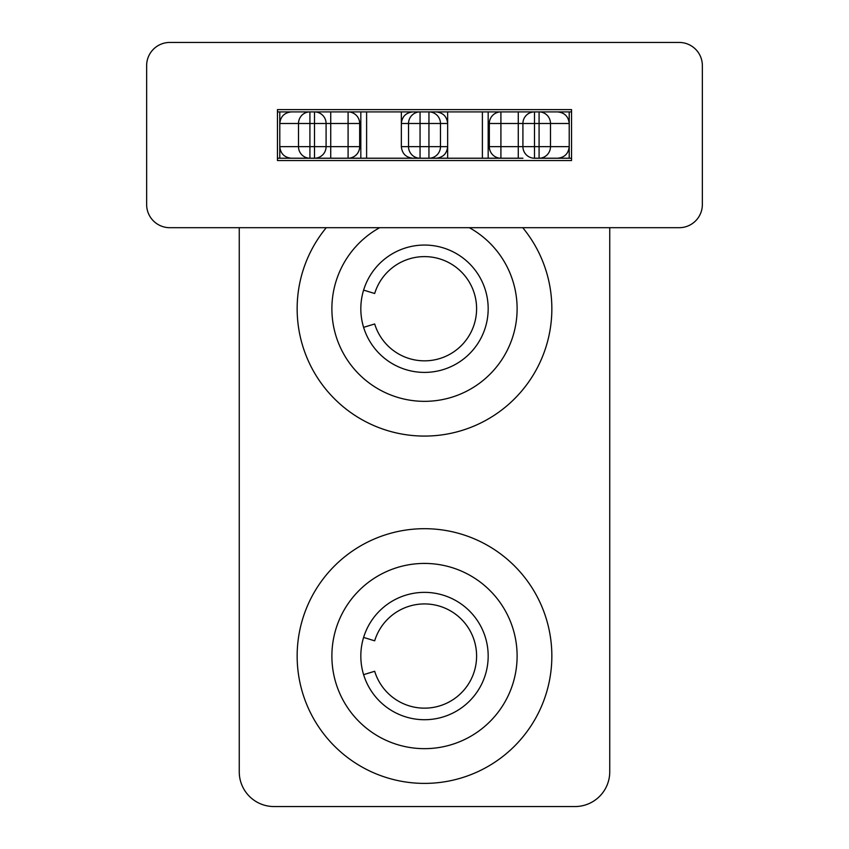 <?xml version="1.0" encoding="UTF-8"?>
<svg xmlns="http://www.w3.org/2000/svg" width="849" height="849" viewBox="0 0 849 849"><rect width="100%" height="100%" fill="white"/><g stroke="black" fill="none" stroke-linecap="round" stroke-linejoin="round"><path stroke-width="1.27" d="M146.644 204.535L146.644 65.606A23.156 23.156 0 0 1 169.8 42.45L679.2 42.45A23.156 23.156 0 0 1 702.356 65.606L702.356 204.535A23.156 23.156 0 0 1 679.2 227.691L169.8 227.691A23.156 23.156 0 0 1 146.644 204.535M277.464 109.595L571.536 109.595L571.536 160.535L277.464 160.535L277.464 109.595M239.259 227.691L239.259 771.815A34.735 34.735 0 0 0 273.994 806.55L575.006 806.55A34.735 34.735 0 0 0 609.741 771.815L609.741 227.691M277.464 111.909L571.536 111.909M571.536 158.222L534.488 158.222A11.578 11.578 0 0 1 522.91 146.644L522.91 123.487A11.578 11.578 0 0 1 534.488 111.909L522.91 111.909L534.488 111.909L534.488 123.487L539.083 123.487L539.083 111.909L569.212 111.909L569.212 123.487L569.212 111.909M291.366 111.909C284.383 112.652 280.52 116.504 279.788 123.487L279.788 111.909L309.917 111.909L309.917 123.487L314.512 123.487L314.512 111.909L326.09 111.909M412.922 111.909C405.939 112.652 402.086 116.504 401.344 123.487L401.344 111.909L420.053 111.909L420.053 123.487L428.947 123.487L428.947 111.909L447.656 111.909L447.656 123.487L447.656 111.909M522.91 158.222L277.464 158.222M326.09 158.222L314.512 158.222L326.09 158.222M279.788 158.222L279.788 146.644L279.788 158.222L309.917 158.222A11.578 11.398 -90 0 1 298.508 146.644L279.788 146.644L279.788 123.487L298.508 123.487A11.578 11.398 -90 0 1 309.917 111.909M401.344 158.222L420.053 158.222A11.578 11.536 -90 0 1 408.528 146.644L401.344 146.644L401.344 123.487L408.528 123.487A11.578 11.536 -90 0 1 420.053 111.909M436.078 111.909C443.061 112.652 446.914 116.504 447.656 123.487L447.656 146.644L440.472 146.644A11.578 11.536 90 0 1 428.947 158.222L447.656 158.222L447.656 146.644L447.656 158.222M557.634 111.909C564.617 112.652 568.48 116.504 569.212 123.487L569.212 146.644L550.492 146.644A11.578 11.398 90 0 1 539.083 158.222L569.212 158.222L569.212 146.644L569.212 158.222M518.272 158.222L518.272 146.644L500.91 146.644L500.91 158.222A11.578 11.578 0 0 1 489.332 146.644L489.332 123.487A11.578 11.578 0 0 1 500.91 111.909L500.91 123.487L522.91 123.487A11.578 11.578 0 0 1 534.488 111.909M401.344 111.909L401.344 123.487M330.728 111.909L330.728 123.487L348.09 123.487L348.09 111.909A11.578 11.578 0 0 1 359.668 123.487L359.668 146.644A11.578 11.578 0 0 1 348.09 158.222L348.09 146.644L326.09 146.644A11.578 11.578 0 0 1 314.512 158.222L314.512 146.644L309.917 146.644L309.917 158.222M279.788 111.909L279.788 123.487M291.366 158.222C284.383 157.49 280.52 153.627 279.788 146.644M412.922 158.222C405.939 157.49 402.086 153.627 401.344 146.644M436.078 158.222C443.061 157.49 446.914 153.627 447.656 146.644M557.634 158.222C564.617 157.49 568.48 153.627 569.212 146.644M326.09 146.644L314.512 146.644L314.512 123.487L326.09 123.487A11.578 11.578 0 0 0 314.512 111.909A11.578 11.578 0 0 1 326.09 123.487L326.09 146.644A11.578 11.578 0 0 1 314.512 158.222M363.605 637.429L374.674 640.815A52.097 52.097 0 0 1 476.597 656.044A52.097 52.097 0 0 1 374.674 671.272L363.605 674.658M363.605 290.114L374.674 293.499A52.097 52.097 0 0 1 476.597 308.728A52.097 52.097 0 0 1 374.674 323.957L363.605 327.343M488.175 308.728A63.675 63.675 0 0 1 424.5 372.403A63.675 63.675 0 0 1 360.825 308.728A63.675 63.675 0 0 1 424.5 245.053A63.675 63.675 0 0 1 488.175 308.728M297.15 308.728A127.35 127.35 0 0 1 326.26 227.691A127.35 127.35 0 0 0 424.5 436.078A127.35 127.35 0 0 0 522.74 227.691M488.175 656.044A63.675 63.675 0 0 1 424.5 719.719A63.675 63.675 0 0 1 360.825 656.044A63.675 63.675 0 0 1 424.5 592.369A63.675 63.675 0 0 1 488.175 656.044M551.85 656.044A127.35 127.35 0 0 0 424.5 528.694A127.35 127.35 0 0 0 297.15 656.044A127.35 127.35 0 0 0 424.5 783.394A127.35 127.35 0 0 0 551.85 656.044M539.083 111.909A11.578 11.398 90 0 1 550.492 123.487L569.212 123.487M518.272 111.909L518.272 146.644L522.91 146.644A11.578 11.578 0 0 0 534.488 158.222L534.488 146.644L522.91 146.644M488.175 158.222L488.175 111.909M482.391 111.909L482.391 158.222M428.947 111.909A11.578 11.536 90 0 1 440.472 123.487L447.656 123.487M366.609 158.222L366.609 111.909M360.825 111.909L360.825 158.222M326.09 123.487L330.728 123.487L330.728 158.222M428.947 158.222L428.947 146.644L420.053 146.644L420.053 158.222M539.083 158.222L539.083 146.644L534.488 146.644L534.488 123.487L522.91 123.487M550.492 123.487L550.492 146.644L539.083 146.644L539.083 123.487L550.492 123.487M489.332 123.487L500.91 123.487L500.91 146.644L489.332 146.644M440.472 123.487L440.472 146.644L428.947 146.644L428.947 123.487L440.472 123.487M420.053 123.487L420.053 146.644L408.528 146.644L408.528 123.487L420.053 123.487M359.668 146.644L348.09 146.644L348.09 123.487L359.668 123.487M309.917 123.487L309.917 146.644L298.508 146.644L298.508 123.487L309.917 123.487M379.662 227.691A92.615 92.615 0 0 0 424.5 401.344A92.615 92.615 0 0 0 469.338 227.691M424.5 748.659A92.615 92.615 0 0 0 517.115 656.044A92.615 92.615 0 0 0 424.5 563.428A92.615 92.615 0 0 0 331.885 656.044A92.615 92.615 0 0 0 424.5 748.659M424.5 528.694A127.35 127.35 0 0 0 297.15 656.044"/></g></svg>
